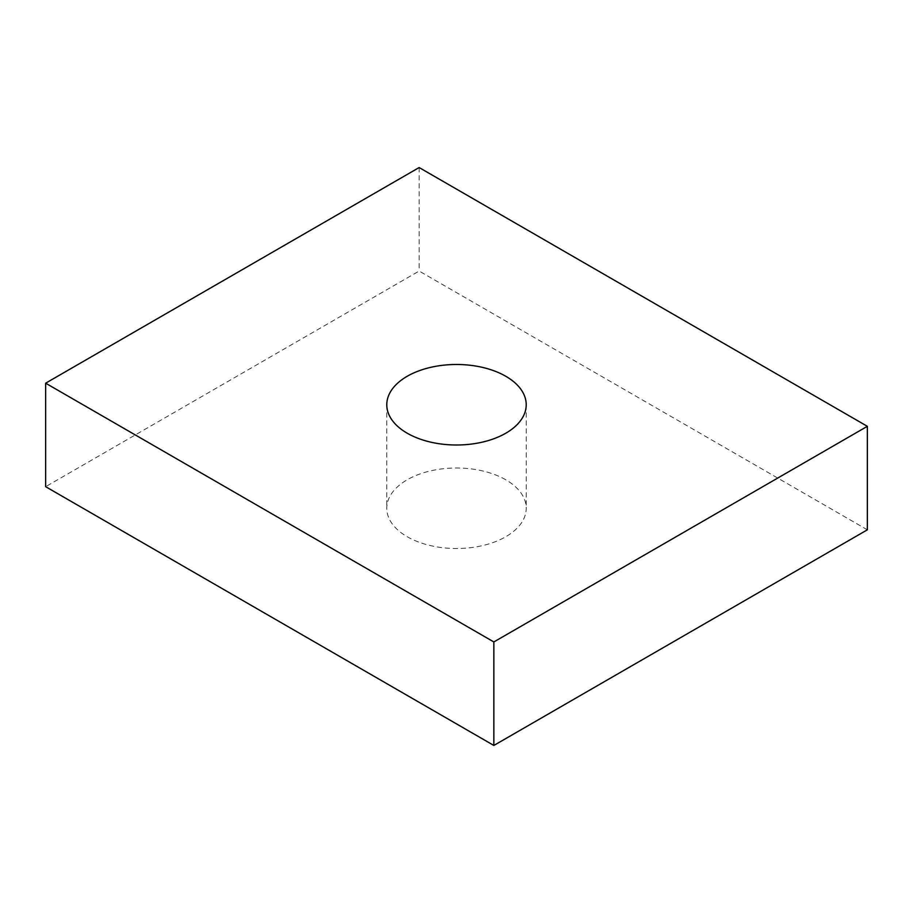 <?xml version="1.0" encoding="UTF-8"?>
<svg xmlns="http://www.w3.org/2000/svg" width="913" height="913" viewBox="0 0 913 913"><rect width="100%" height="100%" fill="white"/><g stroke="black" fill="none" stroke-linecap="round" stroke-linejoin="round"><path stroke-width="0.68" stroke-dasharray="4.57 3.42" d="M505.802 479.793A69.719 40.252 0 0 0 429.818 471.062A69.719 40.252 0 0 0 386.781 508.256A69.719 40.252 0 0 0 407.198 536.718A69.719 40.252 0 0 0 483.182 545.449A69.719 40.252 0 0 0 526.219 508.256A69.719 40.252 0 0 0 505.802 479.793M867.35 529.814L419.147 271.047L45.65 486.686M419.147 167.547L419.147 271.047M386.781 404.744L386.781 508.256M526.219 404.744L526.219 508.256"/><path stroke-width="1.37" d="M505.802 376.282A69.719 40.252 0 0 0 429.818 367.551A69.719 40.252 0 0 0 386.781 404.744A69.719 40.252 0 0 0 407.198 433.207A69.719 40.252 0 0 0 483.182 441.938A69.719 40.252 0 0 0 526.219 404.744A69.719 40.252 0 0 0 505.802 376.282M867.35 426.314L419.147 167.547L45.65 383.186L493.853 641.953L867.35 426.314L867.35 529.814L493.853 745.453L45.65 486.686L45.65 383.186M493.853 641.953L493.853 745.453"/></g></svg>
